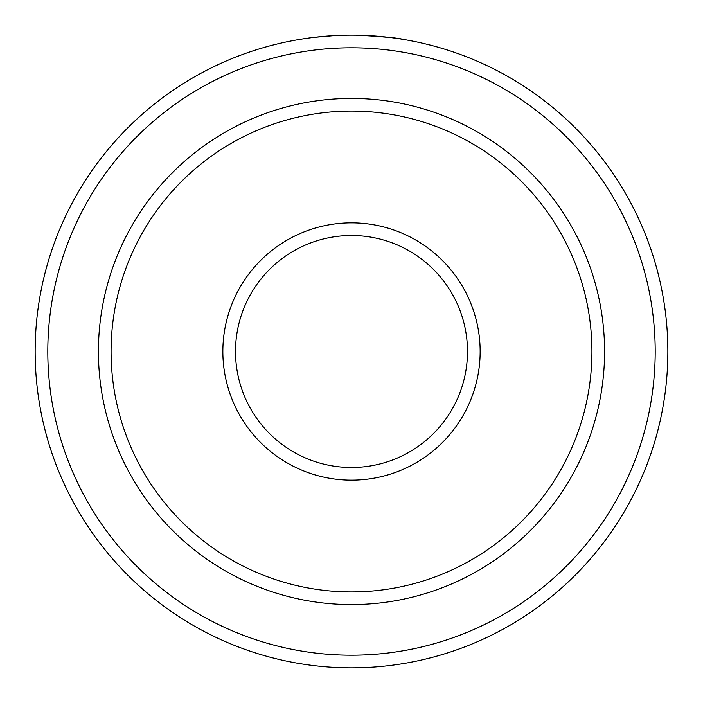 <?xml version="1.0" encoding="UTF-8"?>
<svg xmlns="http://www.w3.org/2000/svg" width="703" height="703" viewBox="0 0 703 703"><rect width="100%" height="100%" fill="white"/><g stroke="black" fill="none" stroke-linecap="round" stroke-linejoin="round"><path stroke-width="1.05" d="M358.284 35.22C383.97 36.697 398.619 38.041 402.213 39.245C401.22 38.48 388.038 37.189 362.686 35.352M402.265 39.254L401.439 39.113M337.097 35.475L336.359 35.51M655.196 351.5A303.696 303.696 0 0 0 351.5 47.804A303.696 303.696 0 0 0 47.804 351.5A303.696 303.696 0 0 0 351.5 655.196A303.696 303.696 0 0 0 655.196 351.5M35.15 351.5A316.35 316.35 0 0 1 351.5 35.15A316.35 316.35 0 0 1 667.85 351.5A316.35 316.35 0 0 1 351.5 667.85A316.35 316.35 0 0 1 35.15 351.5M314.311 37.347L334.259 35.616M345.094 35.212L344.127 35.238M591.926 351.5A240.426 240.426 0 0 0 351.5 111.074A240.426 240.426 0 0 0 111.074 351.5A240.426 240.426 0 0 0 351.5 591.926A240.426 240.426 0 0 0 591.926 351.5M98.42 351.5A253.08 253.08 0 0 1 351.5 98.42A253.08 253.08 0 0 1 604.58 351.5A253.08 253.08 0 0 1 351.5 604.58A253.08 253.08 0 0 1 98.42 351.5M480.149 351.5A128.649 128.649 0 0 1 351.5 480.149A128.649 128.649 0 0 1 222.851 351.5A128.649 128.649 0 0 1 351.5 222.851A128.649 128.649 0 0 1 480.149 351.5M235.505 351.5A115.995 115.995 0 0 0 351.5 467.495A115.995 115.995 0 0 0 467.495 351.5A115.995 115.995 0 0 0 351.5 235.505A115.995 115.995 0 0 0 235.505 351.5"/></g></svg>
